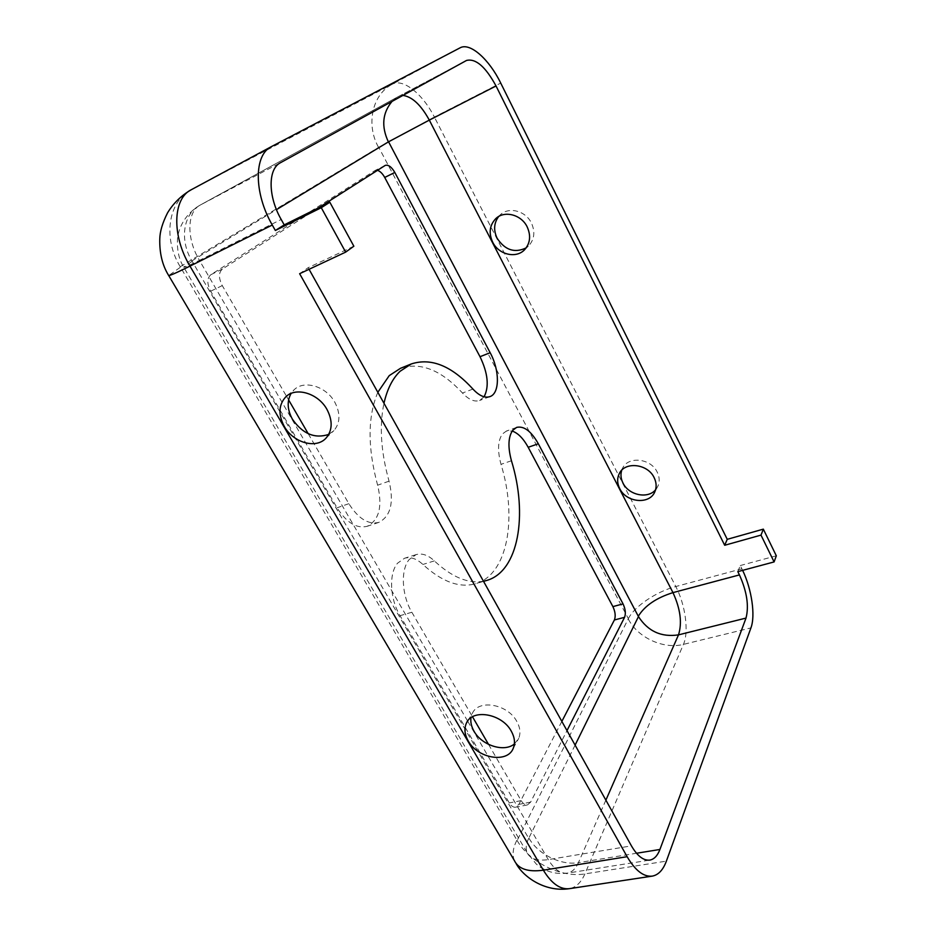 <?xml version="1.0" encoding="UTF-8"?>
<svg xmlns="http://www.w3.org/2000/svg" width="936" height="936" viewBox="0 0 936 936"><rect width="100%" height="100%" fill="white"/><g stroke="black" fill="none" stroke-linecap="round" stroke-linejoin="round"><path stroke-width="0.7" stroke-dasharray="4.68 3.51" d="M561.846 721.399L518.848 804.375L515.596 807.195C513.337 807.499 511.243 806.072 509.301 802.912L400.023 615.677C389.785 598.724 388.756 573.288 397.578 563.179L404.539 558.254C410.53 556.581 416.649 558.652 422.896 564.455C441.897 581.794 459.412 588.229 475.43 583.76C507.768 574.751 517.561 517.994 501.006 464.338C497.332 450.684 497.823 440.552 502.48 433.918L506.399 431.051L512.191 431.051M483.467 581.233C468.281 583.982 451.901 577.196 434.351 560.898C428.115 555.06 422.031 552.965 416.099 554.615L409.196 559.529C400.479 569.65 401.614 595.202 411.852 612.261L472.505 716.777M308.225 433.707L348.847 503.685C358.359 518.696 368.375 524.92 378.869 522.37C390.757 516.204 394.15 502.468 389.048 481.162C380.894 451.924 379.209 425.962 383.971 403.276M377.828 392.301C367.591 416.672 367.52 447.63 377.617 485.199C382.672 506.399 379.197 520.1 367.204 526.289C356.628 528.875 346.577 522.709 337.065 507.803L210.647 291.201C206.868 283.678 206.938 278.167 210.857 274.693L374.856 170.621L377.477 170.329M514.379 743.968L518.743 738.317C520.79 733.157 520.159 727.541 516.836 721.48C507.733 703.977 478.261 698.923 472.294 713.513L470.983 717.736M621.726 470.235L622.51 468.363C627.974 455.832 650.906 458.219 657.236 472.177C659.576 477.021 659.81 481.654 657.961 486.088L655.551 489.82M328.735 434.409L333.93 430.595C340.271 422.908 340.575 413.478 334.854 402.293C326.278 386.299 304.048 379.642 294.033 389.856L291.096 393.448M498.654 216.52L500.21 214.882C508.716 206.411 525.669 210.764 531.426 223.025C535.252 231.613 534.456 239.089 529.039 245.478L526.137 247.9M737.814 571.639L740.271 565.543L742.634 570.352M309.055 269.287L308.155 267.696L299.637 273.71M484.099 396.782L479.595 400.491C474.47 402.176 468.772 399.684 462.489 393.038C441.207 370.024 420.545 361.787 400.503 368.304M353.855 246.215L308.155 267.696M776.318 555.808L740.271 565.543M488.534 744.389L521.165 800.619C523.107 803.802 525.19 805.241 527.424 804.937L530.642 802.117L566.994 730.606M318.486 207.874L222.417 269.03C218.533 272.493 218.486 278.027 222.277 285.609L286.486 396.244M286.498 396.256L288.592 399.871M434.351 560.898L422.896 564.455M389.048 481.162L377.617 485.199M180.203 266.725L378.741 147.303L628.348 618.684L517.128 840.505L180.203 266.725C163.028 238.61 167.626 201.802 191.47 189.622L392.371 84.181C403.088 78.097 422.885 94.15 434.362 117.035L500.725 83.082M392.055 101.392L398.338 96.572L466.444 60.501M575.102 745.103L528.711 838.352L191.892 260.863C179.536 240.494 182.929 214.11 199.883 205.253L398.701 96.373L402.936 95.413M191.88 261.53L183.702 267.111C183.433 267.953 188.674 265.695 199.426 260.36C186.229 238.399 186.931 211.583 200.316 205.019L280.531 162.689M191.892 260.863L276.471 209.652M467.626 721.083L199.426 260.36L281.198 219.48M528.711 838.352C526.032 843.874 525.494 848.636 527.108 852.649C530.092 858.862 537.159 861.178 548.285 859.622L631.437 845.875M529.097 838.399C538.013 854.275 561.19 865.753 578.425 862.653C575.675 868.783 571.966 872.282 567.298 873.136C560.57 873.908 554.241 869.392 548.285 859.622L467.649 721.106M605.873 800.163L578.425 862.653L636.503 853.258M378.355 147.022C365.882 124.523 372.072 94.548 392.371 84.181L460.091 47.83M378.741 147.303L434.362 117.035L675.804 586.533C685.398 604.761 689.107 631.823 683.432 644.377L584.895 873.896C581.092 882.566 575.909 887.492 569.334 888.673M180.192 267.392L168.726 275.57M516.742 840.458C512.881 848.215 512.097 854.919 514.379 860.57L516.192 863.659M517.128 840.505C529.425 862.267 561.109 878.027 584.895 873.896L666.373 861.132M628.419 619.211C637.767 637.673 663.589 649.596 683.432 644.377L750.929 627.904M628.348 618.684C634.222 606.481 656.37 591.575 675.804 586.533L741.885 568.795M385 165.532L374.856 170.621M222.417 269.03L210.857 274.693M222.277 285.609L210.647 291.201M348.847 503.685L337.065 507.803M472.926 389.06L462.489 393.038M511.442 460.746L501.006 464.338M411.852 612.261L400.023 615.677M521.165 800.619L509.301 802.912M530.642 802.117L518.848 804.375M416.099 554.615L404.539 558.254M516.649 427.389L506.399 431.051M513.291 748.192L518.743 738.317M654.896 491.646L657.961 486.088M326.149 437.978L333.93 430.595M524.815 249.479L529.039 245.478M466.526 60.454L398.338 96.572L199.883 205.253C183.082 215.268 177.735 231.075 177.419 240.283C177.115 250.988 179.209 259.927 183.702 267.111L527.108 852.649L536.293 864.092C539.639 866.56 538.504 866.666 547.817 871.053C554.112 873.3 560.605 873.99 567.298 873.136L649.795 860.102M496.794 217.784L500.21 214.882M287.059 395.776L294.033 389.856M620.416 471.779L622.51 468.363M467.825 720.814L472.294 713.513M385.246 165.403L375.09 170.481M378.869 522.37L367.204 526.289M489.926 396.618L479.595 400.491M483.549 581.373L475.43 583.76M527.424 804.937L515.596 807.195"/><path stroke-width="1.4" d="M512.191 431.051C518.041 433.075 523.364 438.493 528.185 447.279L612.893 606.61C615.315 611.793 615.806 616.251 614.39 619.983L561.846 721.399M566.994 730.606L624.569 617.327C625.962 613.583 625.447 609.102 623.025 603.895L538.329 443.769C531.238 431.227 524.02 425.763 516.649 427.389L512.776 430.256C508.19 436.878 507.745 447.045 511.442 460.746C528.103 514.648 518.638 571.545 486.591 580.484L483.467 581.233M383.971 403.276C387.176 389.165 392.558 378.495 400.128 371.241L411.29 363.952C431.168 357.505 451.714 365.871 472.926 389.06C479.185 395.764 484.848 398.28 489.926 396.618C499.882 393.424 499.801 370.293 490.16 352.708L394.816 172.458C391.552 166.877 388.358 164.525 385.246 165.403L318.486 207.874M411.29 363.952L400.503 368.304L389.236 375.628L377.828 392.301M470.983 717.736C470.375 722.124 471.381 726.628 474.025 731.238C481.724 745.407 504.211 752.602 514.379 743.968M511.325 731.25C514.695 737.369 515.35 743.008 513.291 748.192C507.698 763.636 477.606 758.558 468.211 740.926C464.584 734.467 463.987 728.524 466.432 723.095C472.387 708.447 502.105 713.63 511.325 731.25M655.551 489.82C647.806 499.227 628.688 495.179 622.99 483.058C620.814 478.705 620.404 474.423 621.726 470.235M654.147 477.664C656.499 482.531 656.756 487.188 654.896 491.646C649.795 504.925 626.242 502.714 619.69 488.545C617.152 483.385 616.988 478.46 619.199 473.768C624.675 461.179 647.759 463.624 654.147 477.664M291.096 393.448C286.825 401.17 287.27 409.769 292.441 419.258C302.726 433.93 314.824 438.972 328.735 434.409M326.992 409.465C332.795 420.744 332.514 430.244 326.149 437.978C316.345 449.303 293.307 442.833 284.298 426.465C278.086 414.636 278.589 404.761 285.796 396.841C295.87 386.568 318.287 393.331 326.992 409.465M526.137 247.9C514.636 253.352 504.96 250.134 497.121 238.247C493.377 230.209 493.892 222.967 498.654 216.52M527.179 226.898C531.04 235.544 530.256 243.067 524.815 249.479C516.461 258.909 498.724 254.803 492.675 242.178C488.545 233.064 489.575 225.225 495.741 218.673C504.293 210.155 521.364 214.555 527.179 226.898M774.095 561.928L776.318 555.808L763.331 529.144L761.003 535.111L774.095 561.928L737.814 571.639L739.44 574.915C746.928 591.634 749.116 606.025 746.004 618.088L659.927 849.467C657.54 855.738 654.17 859.283 649.795 860.102C643.488 860.792 637.369 856.042 631.437 845.875L309.055 269.287M329.835 202.246L321.282 207.71L345.653 252.123L353.855 246.215L329.835 202.246L284.228 224.886L281.198 219.48C267.895 196.373 267.836 168.854 280.531 162.689L466.526 60.454C475.722 58.207 485.562 66.725 496.045 85.983L724.686 545.267L727.249 539.323L500.725 83.082C489.212 59.354 470.047 42.143 460.091 47.83L271.393 146.613L191.26 189.739L271.206 146.718M742.634 570.352C751.69 589.107 755.621 615.584 750.929 627.904L666.373 861.132C663.097 870 658.371 875.008 652.216 876.131C643.629 877.044 635.263 870.562 627.132 856.697L299.637 273.71L345.653 252.123M284.228 224.886L275.348 230.49L272.282 225.026C253.75 193.015 253.831 154.873 271.393 146.613M377.477 170.329C380.133 171.194 382.543 173.569 384.719 177.454L480.016 356.71C487.96 373.253 489.317 386.603 484.099 396.782M761.003 535.111L724.686 545.267M321.282 207.71L275.348 230.49M763.331 529.144L727.249 539.323M472.505 716.777L488.534 744.389M288.592 399.871L308.225 433.707M538.329 443.769L528.185 447.279M402.936 95.413C412.203 96.724 420.989 104.961 429.308 120.112L496.045 85.983M276.471 209.652L388.381 141.898C381.174 126.454 382.403 112.952 392.055 101.392M388.381 141.898L429.308 120.112L672.972 592.617C680.425 608.856 682.274 622.931 678.495 634.865L746.004 618.088M636.503 853.258L659.927 849.467M388.768 142.19L638.469 616.59C648.005 631.344 661.342 637.428 678.495 634.865L605.873 800.163M638.469 616.59L575.102 745.103M638.41 616.063C644.916 605.639 656.428 597.823 672.972 592.617L739.44 574.915M168.726 275.57L514.379 860.57C518.462 869.041 528.115 872.247 543.348 870.188L189.985 266.116C171.616 235.708 172.75 198.561 191.26 189.739C181.327 195.495 173.429 203.182 167.579 212.8C162.513 222.803 159.916 231.531 159.775 238.984C159.436 253.153 162.361 265.262 168.55 275.301C168.164 276.459 175.313 273.406 189.985 266.116L272.282 225.026M652.216 876.131L569.334 888.673C560.173 889.68 551.515 883.525 543.348 870.188L627.132 856.697M394.816 172.458L384.719 177.454M490.16 352.708L480.016 356.71M624.569 617.327L614.39 619.983M623.025 603.895L612.893 606.61M569.334 888.673C544.272 892.476 522.814 876.166 516.192 863.659M495.741 218.673L496.794 217.784M285.796 396.841L287.059 395.776M619.199 473.768L620.416 471.779M466.432 723.095L467.825 720.814M486.591 580.484L483.549 581.373"/></g></svg>
